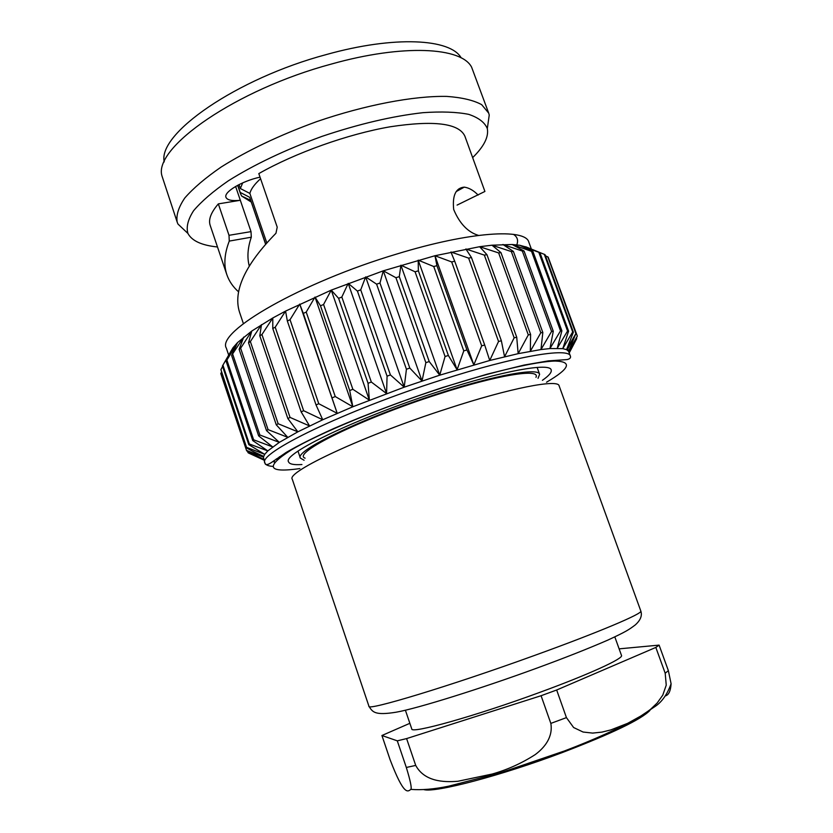<?xml version="1.0" encoding="UTF-8"?>
<svg xmlns="http://www.w3.org/2000/svg" width="833" height="833" viewBox="0 0 833 833"><rect width="100%" height="100%" fill="white"/><g stroke="black" fill="none" stroke-linecap="round" stroke-linejoin="round"><path stroke-width="1.25" d="M272.703 466.397C268.205 466.032 265.623 464.929 264.946 463.086L263.395 457.161L264.717 454.339L267.799 450.913L279.336 442.365L297.86 431.827L322.735 419.759L352.828 406.764L404.213 387.178L439.73 375.173L429.224 361.553L399.288 276.639L395.935 277.712L383.295 270.819L434.961 255.731L479.621 246.703L492.001 245.204L512.17 244.506L519.782 245.277L526.956 247.255M570.397 356.118C570.99 357.763 569.897 358.908 567.117 359.575L548.281 360.897L524.134 365.062L486.982 374.215L442.792 387.47C403.214 400.517 366.874 414.199 333.773 428.516C313.926 437.544 298.089 445.499 286.271 452.371L272.287 461.93C267.81 465.064 265.363 465.449 264.946 463.086C256.762 453.673 345.112 410.565 441.428 379.973C514.992 356.191 569.022 347.194 570.397 356.118L568.585 351.318L566.565 349.662L562.785 348.631L549.957 348.558L540.971 349.558L518.157 353.661L489.731 360.481L439.73 375.173L445.072 356.503L448.373 355.493L457.088 369.758L463.773 350.88L466.949 349.954L473.831 364.844L481.682 345.841L484.702 345.029L489.731 360.481L498.55 341.468L501.362 340.78L504.569 356.743L514.159 337.813L516.731 337.25L518.157 353.661L528.299 334.908L530.6 334.481L530.329 351.255L540.815 332.773L542.824 332.482L540.971 349.558L551.592 331.419L553.279 331.263L549.957 348.558L560.526 330.847L561.89 330.826L557.246 348.256L567.565 331.024L568.595 331.138L562.785 348.631L572.688 331.94L573.375 332.169L566.565 349.662L575.895 333.544L568.585 351.318L577.259 336.251L569.22 352.9M249.286 266.071C246.984 257.47 247.651 247.849 251.306 237.197L251.014 231.626L235.604 186.457M457.078 205.095L484.91 191.455L464.887 136.185C458.973 123.274 434.066 120.139 390.188 126.783C347.923 134.071 295.257 152.856 258.813 173.597L277.212 227.149L275.962 233.261C245.194 264.644 233.011 290.842 239.415 311.844L243.403 323.662M478.506 235.406C467.886 232.22 459.608 223.588 453.693 209.51C452.246 195.401 455.766 187.946 464.273 187.123C469.135 187.862 473.748 190.518 478.111 195.068M260.573 178.72C254.502 184.208 250.931 189.112 249.869 193.433L266.82 242.955M265.717 244.204L249.661 197.286L265.623 244.308M251.014 231.626L229.002 235.312L218.34 203.887L240.321 200.284C232.053 201.138 227.274 200.149 225.982 197.338C223.442 192.1 242.007 180.98 260.042 177.158M238.477 291.748C232.959 286.844 229.085 281.158 226.857 274.692C223.577 264.956 224.379 253.753 229.262 241.091L229.002 235.312M229.262 241.091L251.306 237.197M461.18 57.894C450.549 38.682 394.613 35.455 326.515 54.509C236.197 78.583 157.395 133.957 164.247 161.883M218.34 203.887C210.957 212.457 208.24 219.62 210.187 225.379L226.857 274.692M217.486 246.974C201.721 245.371 191.871 240.862 187.935 233.459C186.051 227.097 187.925 219.516 193.579 210.728C201.471 201.367 213.029 191.413 228.263 180.865C254.232 164.528 285.48 149.701 321.986 136.383C358.836 124.002 392.499 116.099 422.997 112.674C441.48 111.414 456.723 111.976 468.729 114.36C478.631 117.713 484.827 122.461 487.315 128.615C488.856 136.862 483.973 146.525 472.655 157.614M249.661 197.286L240.216 192.423L240.581 193.881L241.653 196.026L251.139 201.982M240.216 192.423L237.769 185.249M239.009 184.603L240.352 188.529L249.869 193.433M242.674 182.875L240.352 188.529M177.2 222.192L161.904 175.721C153.449 147.608 236.072 89.589 331.399 64.047C403.349 43.805 461.721 47.179 471.645 67.254L488.69 113.111L481.672 104.656C473.571 100.241 461.94 97.492 446.78 96.409C413.824 95.753 365.572 104.864 316.811 121.587C279.742 135.102 247.87 150.242 221.193 167.006C205.449 177.856 193.329 188.175 184.811 197.962C178.533 207.209 175.992 215.289 177.2 222.192L177.95 224.035L187.133 232.699M487.472 127.511L489.242 115.016L488.69 113.111M230.377 352.172L233.063 347.653L237.53 342.592L251.774 331.034L272.787 317.977L285.573 311.094L331.242 290.123L383.295 270.819L379.973 283.012L376.61 284.168L365.645 276.9L360.72 289.842L357.409 291.071L348.204 283.366L341.832 297.048L338.604 298.329L331.242 290.123L323.568 304.493L320.486 305.805L314.999 297.058L306.221 312.083L303.316 313.406L299.713 304.087L290.03 319.695L287.343 321.007L285.573 311.094L275.202 327.213L272.776 328.504L272.787 317.977L261.937 334.543L259.802 335.782L261.479 324.651L250.369 341.572L248.546 342.759L251.774 331.034L240.633 348.225L239.123 349.329L243.777 337.032L231.616 355.431L237.53 342.592L226.878 360.075L233.063 347.653L222.442 365.968L230.377 352.172M577.217 335.793L549.145 259.792M576.259 333.887L548.229 257.282L545.428 255.721M573.375 332.169L545.032 254.648L525.665 246.745L539.94 252.701L519.782 245.277L532.943 251.483L531.537 251.347L512.17 244.506L524.082 251.045L522.343 251.056L502.882 244.475L513.388 251.42L511.347 251.576L492.001 245.204L500.966 252.628L498.634 252.92L479.621 246.703L486.941 254.669L484.337 255.106L465.866 248.973L471.457 257.543L468.625 258.126L450.924 251.993L454.714 261.218L451.684 261.937L434.961 255.731L436.929 265.665L433.754 266.518L418.208 260.156L418.364 270.829L415.084 271.797L400.912 265.206L399.288 276.639M220.912 369.613L246.776 448.071L220.912 369.613L222.598 366.458M221.38 372.195L220.943 373.996L246.662 450.84L220.776 373.403M277.306 459.587L276.306 458.941M279.69 457.619L279.409 456.765M274.078 460.587L274.64 462.242L273.016 461.388M263.936 460.097L248.359 452.933L247.484 451.257M246.662 450.84L263.676 459.316L247.942 452.611M263.041 456.109L263.395 457.161L246.547 450.403M263.395 457.161L246.776 448.071M222.442 365.968L248.796 444.645L264.717 454.339L246.995 447.519M576.457 337.938L576.707 338.646L569.231 352.932M248.796 444.645L249.338 443.979L222.932 365.156M226.055 361.001L252.743 440.563L267.799 450.913L249.338 443.979M567.752 349.027L568.585 351.318M252.743 440.563L253.628 439.793L226.878 360.075M231.616 355.431L258.647 435.878L272.683 446.915L253.628 439.793M547.812 256.783L575.895 333.544M258.647 435.878L259.875 435.003L232.782 354.41M239.123 349.329L266.508 430.599L279.336 442.365L259.875 435.003M544.282 254.252L572.688 331.94M266.508 430.599L268.07 429.63L240.633 348.225M248.546 342.759L276.264 424.809L287.76 437.325L268.07 429.63M539.94 252.701L568.595 331.138M538.857 252.43L567.565 331.024M276.264 424.809L278.149 423.747L250.369 341.572M259.802 335.782L287.854 418.551L297.86 431.827L278.149 423.747M532.943 251.483L561.89 330.826M531.537 251.347L560.526 330.847M287.854 418.551L290.051 417.416L261.937 334.543M272.776 328.504L301.161 411.898L309.564 425.944L290.051 417.416M524.082 251.045L553.279 331.263M522.343 251.056L551.592 331.419M301.161 411.898L303.639 410.711L275.202 327.213M287.343 321.007L316.04 404.953L322.735 419.759L303.639 410.711M513.388 251.42L542.824 332.482M511.347 251.576L540.815 332.773M316.04 404.953L318.768 403.724L290.03 319.695M299.713 304.087L337.219 413.335L318.768 403.724M500.966 252.628L530.6 334.481M498.634 252.92L528.299 334.908M337.219 413.335L303.316 313.406M332.294 397.799L335.251 396.539L306.221 312.083M314.999 297.058L352.828 406.764L335.251 396.539M486.941 254.669L516.731 337.25M484.337 255.106L514.159 337.813M352.828 406.764L349.714 390.542L320.486 305.805M349.714 390.542L352.848 389.282L323.568 304.493M331.242 290.123L369.363 400.163L352.848 389.282M471.457 257.543L501.362 340.78M468.625 258.126L498.55 341.468M369.363 400.163L368.061 383.295L338.604 298.329M368.061 383.295L371.331 382.035L341.832 297.048M348.204 283.366L386.574 393.593L371.331 382.035M454.714 261.218L484.702 345.029M451.684 261.937L481.682 345.841M386.574 393.593L387.064 376.152L357.409 291.071M434.961 255.731L473.831 364.844M387.064 376.152L390.417 374.933L360.72 289.842M365.645 276.9L404.213 387.178L390.417 374.933M436.929 265.665L466.949 349.954M433.754 266.518L463.773 350.88M404.213 387.178L406.431 369.238L376.61 284.168M418.208 260.156L457.088 369.758M406.431 369.238L409.815 368.071L379.973 283.012M383.295 270.819L422.019 381.014L409.815 368.071M418.364 270.829L448.373 355.493M415.084 271.797L445.072 356.503M422.019 381.014L425.861 362.657L395.935 277.712M400.912 265.206L439.73 375.173M425.861 362.657L429.224 361.553M301.921 464.533C293.934 465.053 289.499 464.179 288.582 461.909C281.835 453.975 357.982 417.333 440.116 391.114C503.101 370.664 550.03 362.449 551.186 369.946C551.894 372.289 548.968 375.745 542.408 380.317M538.045 378.307L539.607 374.298C538.514 367.436 495.489 375.037 438.22 393.655C363.709 417.448 294.288 450.778 300.349 458.077L304.076 460.243M535.942 377.339C540.888 368.113 498.019 374.777 437.637 394.415C360.148 419.155 291.029 453.516 305.107 458.181M409.857 723.315L381.92 735.508L397.289 740.839L406.317 767.464C410.398 780.771 411.908 788.08 410.846 789.392C407.816 791.558 404.203 796.556 390.115 759.758L381.92 735.508M665.359 695.909C668.712 695.034 670.627 690.994 671.096 683.778L668.368 670.648L659.101 645.117L619.127 648.855M665.192 673.22L666.244 685.132L662.776 695.139L657.185 703L650.552 709.331L643.315 714.631L627.634 723.346L610.797 729.927L601.884 732.124L592.617 733.092L583.079 732.03L573.614 727.521L566.44 717.619L556.673 690.005L655.831 647.428L665.192 673.22L668.368 670.648M550.832 723.398C553.143 736.893 544.813 747.493 535.182 754.625C521.739 763.257 507.412 769.723 492.188 774.044L457.879 781.271C442.917 782.489 424.351 781.323 415.719 765.423L406.598 738.59L541.086 695.722L550.832 723.398L566.44 717.619M614.816 636.891L621.501 655.467C623.75 658.424 588.931 674.438 539.42 692.504C475.372 716.099 410.554 734.206 411.762 728.917L405.4 710.226M640.827 611.037L559.11 385.814C558.183 378.88 510.816 387.918 446.821 408.847C363.375 435.721 285.719 472.103 292.289 479.256L368.946 706.259C372.528 711.882 374.381 715.734 396.133 712.205C417.791 708.414 481.807 688.297 536.327 668.316C564.628 657.955 588.525 648.522 608.007 640.025C626.499 631.445 628.759 629.79 635.267 624.937C640.515 620.231 642.368 615.597 640.827 611.037C643.305 613.369 598.531 632.382 533.88 655.686C449.737 686.184 366.364 711.32 368.946 706.259M406.598 738.59L397.289 740.839M556.673 690.005L541.086 695.722M659.101 645.117L655.831 647.428M516.325 245.954C518.657 240.935 517.699 237.072 513.461 234.365M531.329 249.005L528.861 242.216C525.581 228.159 470.104 231.553 396.945 253.982C301.067 282.502 215.955 331.93 226.347 348.152L228.679 355.087M546.521 382.212C569.741 368.634 572.635 361.584 555.195 361.053C536.567 361.355 493.417 371.32 442.698 387.668C381.889 407.243 318.82 433.441 290.946 450.143C264.748 466.98 267.726 473.123 299.88 468.583M649.938 710.414C641.223 719.452 612.161 733.446 562.744 752.397C500.925 775.752 434.784 793.037 423.82 789.601M415.719 765.423L406.317 767.464M458.962 190.059L458.608 189.06M456.192 191.58L464.273 187.123M250.556 200.284L241.653 196.026M487.315 128.615L489.242 115.016M187.935 233.459L177.95 224.035M240.581 193.881L237.655 185.311M263.603 456.38L251.639 450.747M567.263 350.037L572.323 339.77M298.006 451.153L300.349 458.077M537.118 367.415L539.607 374.298M548.124 361.491L547.916 360.939M285.709 453.391L285.521 452.829M671.086 683.778C667.285 694.285 662.016 701.803 655.3 706.332L637.318 718.369C617.461 729.146 593.252 739.985 564.68 750.877L500.925 772.649L448.852 786.133C434.43 789.163 421.769 790.246 410.846 789.392"/></g></svg>
